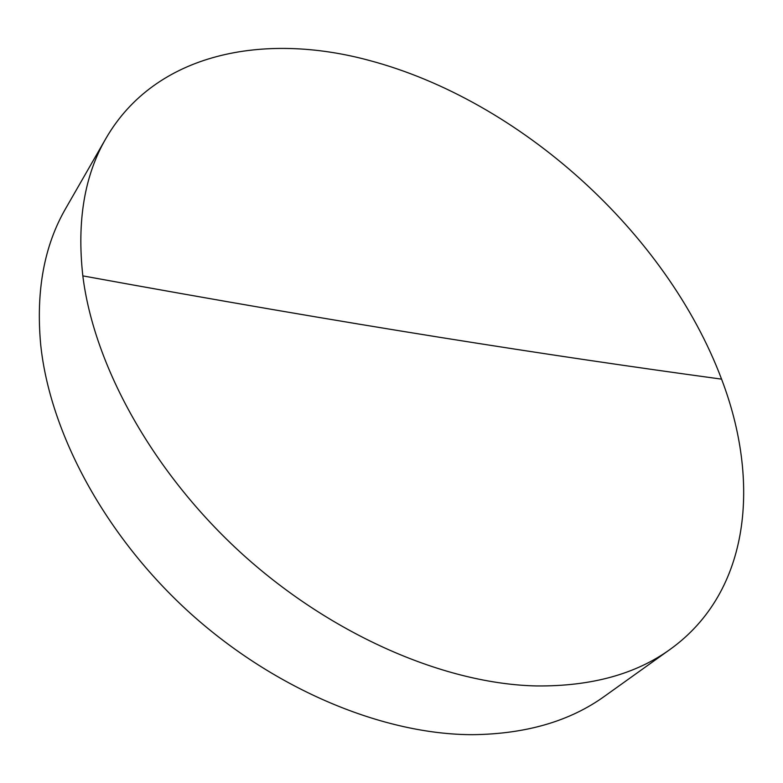 <?xml version="1.0" encoding="UTF-8"?>
<svg xmlns="http://www.w3.org/2000/svg" width="783" height="783" viewBox="0 0 783 783"><rect width="100%" height="100%" fill="white"/><g stroke="black" fill="none" stroke-linecap="round" stroke-linejoin="round"><path stroke-width="1.17" d="M368.705 60.291C519.99 100.293 666.382 232.61 721.564 379.138C760.45 480.909 750.848 591.165 670.414 649.166C636.002 674.094 591.508 686.358 536.913 685.957C446.222 684.176 333.401 636.197 243.298 554.961C153.311 473.598 93.97 366.101 82.832 275.88C76.763 221.08 84.515 175.186 106.077 138.19C155.66 52.686 263.92 32.054 368.705 60.291M106.077 138.19L65.88 208.161C44.21 245.412 35.803 290.865 40.677 344.52C49.799 432.833 105.049 536.179 190.377 613.343C275.831 690.361 384.15 734.699 472.756 734.679C526.117 734.014 570.122 721.153 604.77 696.097L670.414 649.166M82.832 275.88C352.252 325.033 551.026 355.932 721.564 379.138"/></g></svg>
